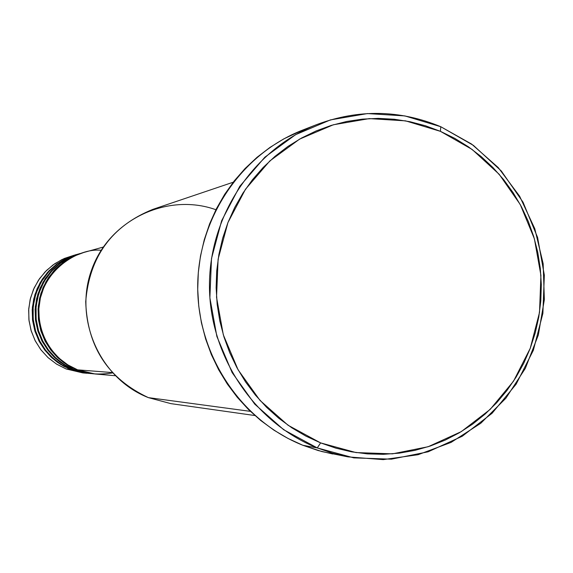 <?xml version="1.0" encoding="UTF-8"?>
<svg xmlns="http://www.w3.org/2000/svg" width="573" height="573" viewBox="0 0 573 573"><rect width="100%" height="100%" fill="white"/><g stroke="black" fill="none" stroke-linecap="round" stroke-linejoin="round"><path stroke-width="0.86" d="M101.149 250.286C78.05 247.651 41.084 270.836 38.9 307.801C37.646 343.8 62.342 364.435 77.613 369.843L94.975 373.968L115.209 375.716M76.861 369.535L70.479 366.835L63.918 362.752L57.3 357.287L50.94 350.232L45.288 341.472L40.905 331.022L38.391 319.161L38.269 306.405L40.855 293.541L46.134 281.429L53.704 270.893L62.915 262.477L73.007 256.41L83.264 252.614L70.164 257.263L60.888 262.828L52.737 269.962L45.969 278.457L40.79 288.04L37.381 298.397L35.848 309.212L36.242 320.142L38.556 330.822L42.703 340.921L48.555 350.117L55.925 358.118L64.577 364.672L74.232 369.578L94.079 373.89L74.232 369.578L76.761 369.771L67.034 364.836L58.317 358.232L50.89 350.167L44.988 340.892L40.812 330.714L38.484 319.949L38.083 308.94L39.63 298.039L43.061 287.589L48.275 277.934L55.101 269.374L63.317 262.183L72.664 256.575L82.834 252.736M81.545 253.108L71.317 256.718L61.211 262.592L51.921 270.836L44.236 281.236L38.821 293.247L36.099 306.075L36.099 318.832L38.52 330.721L42.846 341.2L48.461 349.996L54.8 357.072L61.404 362.551L67.958 366.641L74.232 369.578L84.267 372.608L93.191 373.789M73.394 369.513L67.177 366.605L60.688 362.559L54.134 357.151L47.838 350.175L42.244 341.501L37.904 331.165L35.419 319.426L35.297 306.806L37.861 294.071L43.075 282.095L50.574 271.659L59.692 263.329L69.684 257.327L79.833 253.574L66.891 258.165L57.715 263.666L49.643 270.735L42.939 279.137L37.818 288.62L34.444 298.877L32.926 309.578L33.313 320.393L35.598 330.965L39.702 340.956L45.496 350.06L52.795 357.982L61.361 364.464L70.916 369.313L90.534 373.582L70.916 369.313L73.394 369.513L63.768 364.621L55.137 358.082L47.781 350.103L41.944 340.928L37.811 330.857L35.505 320.2L35.118 309.305L36.643 298.519L40.046 288.183L45.203 278.628L51.957 270.155L60.093 263.036L69.34 257.492L79.411 253.689M78.15 254.054L68.029 257.628L58.016 263.451L48.827 271.609L41.22 281.902L35.863 293.791L33.17 306.483L33.17 319.104L35.569 330.872L39.852 341.243L45.41 349.945L51.685 356.943L58.224 362.365L64.706 366.412L70.916 369.313L80.621 372.271L89.23 373.453M70.193 369.019L63.94 366.376L57.515 362.372L51.033 357.022L44.801 350.117L39.265 341.537L34.967 331.309L32.503 319.684L32.382 307.2L34.917 294.594L40.081 282.74L47.502 272.411L56.534 264.167L66.418 258.222L76.467 254.505M317.048 124.463L302.666 130.071C241.176 153.951 197.685 218.313 197.699 286.958C197.635 355.604 241.154 420.654 302.831 445.271L317.249 447.914C254.032 422.673 209.389 355.897 209.453 285.44C209.424 214.975 254.025 148.93 317.048 124.463C358.684 109.02 399.925 109.772 440.773 126.719L440.429 131.339L472.138 149.46L499.176 174.278L520.263 204.554L534.394 238.798L540.919 275.348L539.515 312.435L530.254 348.284L513.551 381.138L490.187 409.387L461.265 431.634L428.167 446.725L392.498 453.845L356.041 452.577L320.622 442.9L317.249 447.914L353.777 457.87L391.373 459.166L428.138 451.803L462.253 436.239L492.064 413.305L516.137 384.175L533.341 350.311L542.882 313.374L544.329 275.155L537.603 237.494L523.042 202.205L501.318 170.998L473.456 145.406L440.773 126.719L471.615 144.074L498.266 167.595L519.625 196.224L534.795 228.72L543.154 263.68L544.35 299.629L538.326 335.033L525.334 368.367L505.887 398.214L480.804 423.254L451.123 442.377L418.104 454.704L383.187 459.625L347.897 456.867L332.383 453.143L317.249 447.914L302.831 445.271L321.883 451.56L347.897 456.867M76.761 369.771L94.079 373.89M112.179 372.55L77.613 369.843L112.179 372.55M233.218 182.214L152.848 209.374C111.821 225.912 89.438 256.668 85.714 301.642C87.239 346.787 108.132 378.782 148.386 397.626L250.344 411.35L148.386 397.626L170.876 403.628L254.87 415.532M70.099 369.256L66.074 368.933L82.827 372.916L87.067 373.281L70.099 369.256L60.566 364.414L52.021 357.946L44.744 350.046L38.964 340.964L34.874 330.993L32.589 320.45L32.203 309.671L33.721 298.991L37.08 288.763L42.194 279.309L48.877 270.922L56.928 263.874L66.088 258.387L76.051 254.62L62.113 259.476L53.067 264.898L45.117 271.86L38.513 280.14L33.47 289.472L30.147 299.572L28.65 310.115L29.037 320.758L31.286 331.165L35.325 341.014L41.034 349.974L48.218 357.774L56.655 364.163L66.074 368.933L70.099 369.256M66.074 368.933L56.505 364.063L47.953 357.523L40.697 349.537L34.989 340.355L31.014 330.284L28.908 319.655L28.729 308.826L30.498 298.139L34.144 287.961L39.551 278.621L46.535 270.427L54.865 263.637L64.269 258.487L74.426 255.128M440.429 131.339L425.467 125.766L410.046 121.727L394.303 119.256L378.395 118.382L362.465 119.127L346.672 121.483L331.165 125.43L316.11 130.945L301.634 137.978L287.897 146.466L275.026 156.329L263.157 167.474L252.414 179.793L242.895 193.173L234.708 207.476L227.932 222.575L222.639 238.304L218.886 254.519L216.709 271.058L216.136 287.746L217.174 304.428L219.803 320.923L224.007 337.082L229.737 352.732L236.943 367.723L245.538 381.897L255.436 395.126L266.545 407.274L278.743 418.226L291.915 427.873L305.918 436.125L320.622 442.9L335.871 448.15L351.514 451.825L367.408 453.88L383.387 454.325L399.302 453.143L414.995 450.357L430.323 446.009L445.142 440.128L459.302 432.794L472.682 424.077L485.152 414.057L496.598 402.84L506.926 390.528L516.022 377.249L523.822 363.117L530.254 348.284L535.254 332.87L538.785 317.027L540.812 300.897L541.313 284.638L540.296 268.4L537.76 252.328L533.728 236.577L528.249 221.285L521.358 206.595L513.121 192.65L503.617 179.585L492.93 167.509L481.155 156.544L468.399 146.803L454.783 138.372L440.429 131.339L440.773 126.719L404.853 115.911L367.436 113.576L330.399 119.907L295.604 134.676L264.848 157.195L239.75 186.361L221.644 220.727L211.501 258.516L209.876 297.781L216.873 336.466L232.115 372.557L254.777 404.18L283.671 429.729L317.249 447.914L320.622 442.9L288.061 425.252L260.056 400.47L238.082 369.8L223.312 334.804L216.537 297.287L218.105 259.218L227.932 222.575L245.48 189.248L269.811 160.956L299.622 139.103L333.357 124.771L369.284 118.611L405.577 120.86L440.429 131.339M332.777 454.009L318.173 450.536L302.831 445.271L288.04 438.46L273.944 430.173L260.701 420.482L248.424 409.48L237.251 397.275L227.288 383.989L218.642 369.743L211.394 354.687L205.628 338.958L201.402 322.728L198.759 306.147L197.721 289.394L198.301 272.619L200.486 256.009L204.267 239.715L209.596 223.907L216.415 208.737L224.652 194.362L234.228 180.918L245.051 168.541L256.991 157.339L269.94 147.433L283.764 138.902L302.816 130.014M103.269 247.056L83.701 252.492L73.502 256.346L64.133 261.961L55.896 269.181L49.056 277.762L43.827 287.438L40.389 297.917L38.835 308.84L39.236 319.884L41.571 330.678L45.761 340.885L51.67 350.182L59.119 358.268L67.858 364.886L77.613 369.843C86.43 374.026 98.069 375.057 112.53 372.93M148.386 397.626C99.91 378.703 73.38 318.982 91.766 269.475C109.493 219.71 167.337 192.299 215.914 209.725"/></g></svg>
